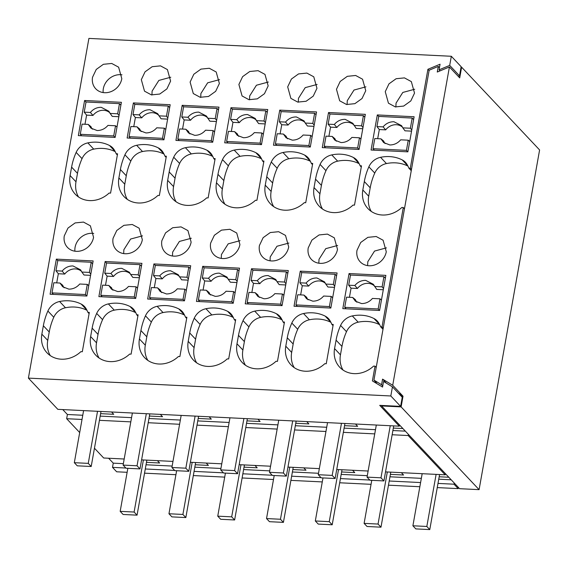 <?xml version="1.0" encoding="UTF-8"?>
<svg xmlns="http://www.w3.org/2000/svg" width="568" height="568" viewBox="0 0 568 568"><rect width="100%" height="100%" fill="white"/><g stroke="black" fill="none" stroke-linecap="round" stroke-linejoin="round"><path stroke-width="0.85" d="M157.414 460.648L159.629 462.991L146.466 462.345M108.63 458.241L113.259 463.154L123.362 463.651M146.033 464.773L172.147 466.058M194.817 467.173L220.938 468.465M243.608 469.58L269.722 470.865M292.392 471.987L318.506 473.272M341.176 474.386L367.297 475.672M389.96 476.793L421.342 478.341M438.752 479.193L451.212 479.811M439.185 476.772L448.791 477.248M303.774 467.862L305.989 470.205L292.825 469.558M254.989 465.455L257.197 467.805L244.034 467.152M206.205 463.055L208.413 465.398L195.25 464.752M390.394 474.365L403.557 475.018L401.349 472.668M352.558 470.261L354.773 472.611L341.609 471.965M392.147 434.747L408.158 435.535L408.371 434.35M408.158 435.535L445.184 474.827L445.397 473.641M393.333 428.08L402.904 428.549M62.771 409.585L67.4 414.498L82.772 415.251M100.174 416.11L131.556 417.657M148.965 418.517L180.34 420.064M197.749 420.916L229.131 422.464M246.533 423.323L277.915 424.871M295.325 425.73L326.699 427.271M344.109 428.13L375.491 429.678M392.893 430.537L405.353 431.147M111.562 411.985L113.735 414.299L100.614 413.653M257.922 419.198L260.094 421.513L246.974 420.867M209.13 416.798L211.31 419.106L198.189 418.46M160.346 414.391L162.526 416.699L149.398 416.053M344.549 425.673L357.67 426.32L355.49 424.012M306.706 421.605L308.885 423.913L295.758 423.266M379.665 324.69A36.735 32.284 -43.3 0 0 358.195 322.177A14.988 13.171 -43.3 0 0 346.494 331.691A62.26 54.713 -43.3 0 0 341.957 346.423L340.452 354.844A25.475 22.386 -43.3 0 0 343.008 370.038M407.923 166.069A36.735 32.284 -43.3 0 0 386.446 163.563A14.988 13.171 -43.3 0 0 374.752 173.07A62.26 54.713 -43.3 0 0 370.208 187.802L368.71 196.223A25.475 22.386 -43.3 0 0 371.266 211.417M103.149 92.57A15.734 13.831 136.7 0 1 103.326 88.7A15.734 13.831 136.7 0 1 121.985 74.82M310.348 161.255A36.735 32.284 -43.3 0 0 288.871 158.749A14.988 13.171 -43.3 0 0 277.177 168.263A62.26 54.713 -43.3 0 0 272.64 182.988L271.135 191.416A25.475 22.386 -43.3 0 0 273.691 206.61M282.097 319.876A36.735 32.284 -43.3 0 0 260.62 317.37A14.988 13.171 -43.3 0 0 248.926 326.884A62.26 54.713 -43.3 0 0 244.382 341.609L242.884 350.03A25.475 22.386 -43.3 0 0 245.44 365.231M365.92 86.84L354.006 90.042L347.261 100.721L347.084 104.597M219.56 79.626L207.647 82.829L200.902 93.507L200.724 97.384M240.094 240.654L228.18 243.857L221.435 254.535L221.257 258.404M288.878 243.054L276.964 246.256L270.219 256.935L270.041 260.811M212.78 156.448A36.735 32.284 -43.3 0 0 191.302 153.942A14.988 13.171 -43.3 0 0 179.609 163.456A62.26 54.713 -43.3 0 0 175.065 178.182L173.567 186.602A25.475 22.386 -43.3 0 0 176.123 201.796M268.344 82.033L256.431 85.235L249.686 95.914L249.508 99.783M233.306 317.476A36.735 32.284 -43.3 0 0 211.836 314.963A14.988 13.171 -43.3 0 0 200.135 324.477A62.26 54.713 -43.3 0 0 195.598 339.21L194.093 347.63A25.475 22.386 -43.3 0 0 196.649 362.824M261.564 158.855A36.735 32.284 -43.3 0 0 240.086 156.349A14.988 13.171 -43.3 0 0 228.393 165.863A62.26 54.713 -43.3 0 0 223.849 180.588L222.351 189.009A25.475 22.386 -43.3 0 0 224.907 204.203M163.989 154.049A36.735 32.284 -43.3 0 0 142.511 151.535A14.988 13.171 -43.3 0 0 130.817 161.049A62.26 54.713 -43.3 0 0 126.281 175.775L124.775 184.202A25.475 22.386 -43.3 0 0 127.331 199.396M135.738 312.663A36.735 32.284 -43.3 0 0 114.26 310.156A14.988 13.171 -43.3 0 0 102.567 319.67A62.26 54.713 -43.3 0 0 98.023 334.396L96.524 342.824A25.475 22.386 -43.3 0 0 99.081 358.017M170.776 77.227L158.855 80.429L152.11 91.107L151.933 94.977M191.302 238.248L179.389 241.45L172.644 252.128L172.466 256.005M317.129 84.44L305.215 87.642L298.47 98.314L298.292 102.19M184.522 315.07A36.735 32.284 -43.3 0 0 163.044 312.563A14.988 13.171 -43.3 0 0 151.351 322.077A62.26 54.713 -43.3 0 0 146.807 336.803L145.309 345.223A25.475 22.386 -43.3 0 0 147.865 360.417M337.662 245.461L325.748 248.663L319.003 259.342L318.825 263.211M86.947 310.263A36.735 32.284 -43.3 0 0 65.476 307.757A14.988 13.171 -43.3 0 0 53.775 317.264A62.26 54.713 -43.3 0 0 49.238 331.996L47.74 340.417A25.475 22.386 -43.3 0 0 50.289 355.611M330.881 322.283A36.735 32.284 -43.3 0 0 309.404 319.777A14.988 13.171 -43.3 0 0 297.71 329.291A62.26 54.713 -43.3 0 0 293.166 344.016L291.668 352.437A25.475 22.386 -43.3 0 0 294.224 367.631M359.139 163.662A36.735 32.284 -43.3 0 0 337.662 161.156A14.988 13.171 -43.3 0 0 325.968 170.67A62.26 54.713 -43.3 0 0 321.424 185.395L319.926 193.816A25.475 22.386 -43.3 0 0 322.482 209.01M414.704 89.247L402.79 92.449L396.045 103.127L395.868 106.997M386.453 247.868L374.532 251.07L367.794 261.749L367.61 265.618M142.518 235.848L130.604 239.043L123.859 249.721L123.682 253.598M115.205 151.642A36.735 32.284 -43.3 0 0 93.727 149.136A14.988 13.171 -43.3 0 0 82.033 158.649A62.26 54.713 -43.3 0 0 77.489 173.375L75.991 181.796A25.475 22.386 -43.3 0 0 78.547 196.989M74.898 251.191A15.734 13.831 136.7 0 1 75.075 247.321A15.734 13.831 136.7 0 1 93.734 233.441M79.69 432.539L66.655 418.708L82.019 419.461M99.428 420.32L130.803 421.868M148.213 422.727L179.594 424.275M196.997 425.134L228.379 426.675M245.788 427.534L277.163 429.081M294.572 429.94L325.954 431.488M343.356 432.34L374.738 433.888M94.458 448.216L103.681 458L124.193 459.008M445.184 474.827L385.53 471.887M368.121 471.028L336.739 469.487M319.337 468.628L287.955 467.081M270.546 466.221L239.171 464.674M221.761 463.822L190.386 462.274M172.977 461.415L141.595 459.867M66.655 418.708L67.4 414.498M113.259 463.154L112.507 467.365L125.869 468.025M145.28 468.983L174.653 470.432M194.071 471.383L223.437 472.832M242.856 473.79L272.228 475.238M291.64 476.197L321.012 477.645M340.424 478.597L369.796 480.045M389.215 481.004L420.59 482.551M437.999 483.411L454.017 484.199L454.222 483.013M112.507 467.365L116.674 471.788L127.133 472.306M144.535 473.165L175.917 474.713M193.326 475.565L224.701 477.113M242.11 477.972L273.492 479.52M290.894 480.379L322.276 481.92M339.685 482.779L371.06 484.326M388.469 485.186L419.844 486.733M437.253 487.592L458.184 488.622L458.39 487.436M454.017 484.199L458.184 488.622M429.096 70.538L427.917 69.282L440.065 64.212L439.064 69.828L449.7 65.398L451.326 56.275L88.906 38.411L28.4 378.11L390.812 395.974L400.625 406.383L379.715 405.353L399.332 426.17L399.538 424.985M399.332 426.17L57.822 409.336L28.4 378.11M383.002 329.305L380.638 326.792A37.467 32.923 -43.3 0 0 378.735 322.993A14.988 13.171 -43.3 0 0 377.195 320.948A14.988 13.171 -43.3 0 0 373.985 318.541A36.735 32.284 -43.3 0 0 352.309 315.936A14.988 13.171 -43.3 0 0 340.608 325.45A62.26 54.713 -43.3 0 0 336.071 340.175L334.573 348.596A25.475 22.386 -43.3 0 0 339.728 367.24A25.475 22.386 -43.3 0 0 373.581 366.097L375.029 366.168L376.215 367.425M411.26 170.684L408.889 168.178A37.467 32.923 -43.3 0 0 406.993 164.372A14.988 13.171 -43.3 0 0 405.453 162.327A14.988 13.171 -43.3 0 0 402.236 159.92A36.735 32.284 -43.3 0 0 380.56 157.315A14.988 13.171 -43.3 0 0 368.866 166.829A62.26 54.713 -43.3 0 0 364.322 181.554L362.824 189.975A25.475 22.386 -43.3 0 0 367.979 208.619A25.475 22.386 -43.3 0 0 401.839 207.476L403.287 207.547L382.03 326.863L383.215 328.119M382.03 326.863L380.638 326.792M403.287 207.547L404.466 208.804M427.917 69.282L410.288 168.242L411.466 169.498M410.288 168.242L408.889 168.178M439.064 69.828L440.051 70.872M458.241 76.332L459.505 75.807L461.131 66.683L451.326 56.275M449.7 65.398L459.505 75.807M121.808 78.696L118.62 67.18L111.726 63.46L103.397 64.298L96.255 69.438L92.534 77.248A15.734 13.831 -43.3 0 0 95.722 88.764A15.734 13.831 -43.3 0 0 110.952 91.647A15.734 13.831 -43.3 0 0 121.808 78.696M271.291 162.022A62.26 54.713 -43.3 0 0 266.754 176.747L265.249 185.168A25.475 22.386 -43.3 0 0 270.404 203.805A25.475 22.386 -43.3 0 0 304.263 202.669L305.712 202.74L312.712 163.435L311.321 163.364A37.467 32.923 -43.3 0 0 309.418 159.558A14.988 13.171 -43.3 0 0 307.877 157.513A14.988 13.171 -43.3 0 0 304.661 155.114A36.735 32.284 -43.3 0 0 282.985 152.508A14.988 13.171 -43.3 0 0 271.291 162.022L277.177 168.263M312.499 164.621L311.321 163.364M238.496 335.368L236.998 343.789A25.475 22.386 -43.3 0 0 242.153 362.427A25.475 22.386 -43.3 0 0 276.012 361.291L277.461 361.362L284.461 322.056L283.063 321.985A37.467 32.923 -43.3 0 0 281.16 318.179A14.988 13.171 -43.3 0 0 279.626 316.135A14.988 13.171 -43.3 0 0 276.41 313.735A36.735 32.284 -43.3 0 0 254.734 311.129A14.988 13.171 -43.3 0 0 243.04 320.636A62.26 54.713 -43.3 0 0 238.496 335.368L244.382 341.609M284.248 323.242L283.063 321.985M336.469 89.275L339.657 100.784L346.558 104.505L354.886 103.667L362.029 98.527L365.742 90.717L362.554 79.208L355.653 75.48L347.325 76.325L340.182 81.458L336.469 89.275M219.383 83.503L216.195 71.994L209.294 68.266L200.965 69.111L193.823 74.245L190.11 82.062L193.297 93.571L200.199 97.291L208.527 96.453L215.67 91.313L219.383 83.503M210.643 243.083A15.734 13.831 -43.3 0 0 213.824 254.599A15.734 13.831 -43.3 0 0 229.06 257.474A15.734 13.831 -43.3 0 0 239.916 244.524L236.728 233.015L229.827 229.294L221.499 230.132L214.356 235.273L210.643 243.083M288.7 246.931L285.512 235.422L278.618 231.694L270.283 232.539L263.14 237.672L259.427 245.49A15.734 13.831 -43.3 0 0 262.615 256.999A15.734 13.831 -43.3 0 0 277.844 259.881A15.734 13.831 -43.3 0 0 288.7 246.931M185.416 147.694A14.988 13.171 -43.3 0 0 173.723 157.208A62.26 54.713 -43.3 0 0 169.179 171.941L167.681 180.361A25.475 22.386 -43.3 0 0 172.835 198.999A25.475 22.386 -43.3 0 0 206.695 197.856L208.136 197.927L215.137 158.628L213.745 158.557A37.467 32.923 -43.3 0 0 211.843 154.752A14.988 13.171 -43.3 0 0 210.302 152.707A14.988 13.171 -43.3 0 0 207.093 150.307A36.735 32.284 -43.3 0 0 185.416 147.694L191.302 153.942M214.931 159.814L213.745 158.557M251.489 268.742L288.288 270.56L282.04 305.648L245.241 303.837L251.489 268.742L252.909 270.247M238.894 84.462L242.082 95.971L248.983 99.698L257.311 98.853L264.454 93.72L268.167 85.903L264.979 74.394L258.085 70.673L249.75 71.511L242.614 76.652L238.894 84.462M205.95 308.722A14.988 13.171 -43.3 0 0 194.256 318.236A62.26 54.713 -43.3 0 0 189.712 332.962L188.214 341.382A25.475 22.386 -43.3 0 0 193.369 360.027A25.475 22.386 -43.3 0 0 227.221 358.884L228.67 358.955L235.67 319.649L234.279 319.578A37.467 32.923 -43.3 0 0 232.376 315.78A14.988 13.171 -43.3 0 0 230.835 313.735A14.988 13.171 -43.3 0 0 227.626 311.328A36.735 32.284 -43.3 0 0 205.95 308.722L211.836 314.963M235.464 320.835L234.279 319.578M255.877 152.707A36.735 32.284 -43.3 0 0 234.201 150.101A14.988 13.171 -43.3 0 0 222.507 159.615A62.26 54.713 -43.3 0 0 217.963 174.34L216.465 182.761A25.475 22.386 -43.3 0 0 221.619 201.406A25.475 22.386 -43.3 0 0 255.479 200.263L256.928 200.334L263.928 161.028L262.53 160.964A37.467 32.923 -43.3 0 0 260.634 157.158A14.988 13.171 -43.3 0 0 259.093 155.114A14.988 13.171 -43.3 0 0 255.877 152.707L261.436 158.607M263.715 162.214L262.53 160.964M118.889 177.954A25.475 22.386 -43.3 0 0 124.044 196.599A25.475 22.386 -43.3 0 0 157.904 195.456L159.352 195.527L166.353 156.221L164.961 156.15A37.467 32.923 -43.3 0 0 163.059 152.352A14.988 13.171 -43.3 0 0 161.518 150.307A14.988 13.171 -43.3 0 0 158.302 147.9A36.735 32.284 -43.3 0 0 136.632 145.294A14.988 13.171 -43.3 0 0 124.932 154.808A62.26 54.713 -43.3 0 0 120.395 169.534L118.889 177.954L124.775 184.202M166.14 157.407L164.961 156.15M129.653 354.077L131.101 354.148L138.102 314.842L136.703 314.771A37.467 32.923 -43.3 0 0 134.801 310.966A14.988 13.171 -43.3 0 0 133.267 308.921A14.988 13.171 -43.3 0 0 130.051 306.521A36.735 32.284 -43.3 0 0 108.374 303.916A14.988 13.171 -43.3 0 0 96.681 313.429A62.26 54.713 -43.3 0 0 92.137 328.155L90.639 336.575A25.475 22.386 -43.3 0 0 95.793 355.213A25.475 22.386 -43.3 0 0 129.653 354.077M137.889 316.028L136.703 314.771M141.326 79.655L144.513 91.164L151.407 94.884L159.743 94.047L166.886 88.913L170.599 81.096L167.411 69.587L160.51 65.867L152.181 66.704L145.039 71.838L141.326 79.655M133.388 102.914L127.133 138.003L163.932 139.82L170.187 104.725L133.388 102.914L134.801 104.42L132.997 114.558L139.16 114.864C142.121 111.363 145.742 109.659 150.03 109.738L157.648 113.643L161.071 118.79L167.617 119.117M105.13 261.529L98.882 296.624L135.681 298.441L141.929 263.346L105.13 261.529L106.55 263.041M161.724 292.612A11.992 10.536 -43.3 0 1 160.29 290.099L157.563 287.848L160.247 291.569L166.431 293.954C170.691 293.954 174.312 292.25 177.294 288.821L184.849 289.197L183.045 299.357L184.444 300.841L147.666 299.031L153.914 263.935L155.334 265.441L153.53 275.579L159.693 275.885C162.647 272.391 166.275 270.68 170.556 270.759L178.182 274.671L181.604 279.818L188.15 280.138M184.465 300.841L190.713 265.746L153.914 263.935M182.172 105.314L218.971 107.132L212.716 142.22L175.924 140.41L182.172 105.314L183.592 106.819L181.781 116.965L187.951 117.264C190.905 113.77 194.526 112.059 198.814 112.137L206.44 116.049L209.855 121.197L216.408 121.524M161.859 240.676A15.734 13.831 -43.3 0 0 165.039 252.192A15.734 13.831 -43.3 0 0 180.276 255.075A15.734 13.831 -43.3 0 0 191.125 242.124L187.937 230.608L181.043 226.888L172.715 227.732L165.572 232.866L161.859 240.676M279.747 110.121L273.492 145.216L310.291 147.034L316.539 111.939L279.747 110.121L281.16 111.633M316.958 88.31L313.77 76.801L306.869 73.08L298.541 73.918L291.398 79.051L287.685 86.868L290.873 98.378L297.767 102.098L306.095 101.26L313.238 96.127L316.958 88.31M183.592 313.373A14.988 13.171 -43.3 0 0 182.051 311.328A14.988 13.171 -43.3 0 0 178.835 308.928A36.735 32.284 -43.3 0 0 157.158 306.315A14.988 13.171 -43.3 0 0 145.465 315.829A62.26 54.713 -43.3 0 0 140.928 330.555L139.423 338.982A25.475 22.386 -43.3 0 0 144.577 357.62A25.475 22.386 -43.3 0 0 178.437 356.477L179.886 356.548L186.886 317.249L185.495 317.178A37.467 32.923 -43.3 0 0 183.592 313.373M186.673 318.435L185.495 317.178M238.766 136.391A11.992 10.536 -43.3 0 1 237.332 133.878L234.605 131.634L237.289 135.354L243.466 137.74C247.733 137.74 251.354 136.029 254.336 132.607L261.891 132.983L260.08 143.143L261.479 144.627L267.755 109.532L230.956 107.721L232.376 109.226M261.507 144.627L224.708 142.816L230.956 107.721M210.515 295.012A11.992 10.536 -43.3 0 1 209.074 292.499L206.347 290.255L209.031 293.976L215.215 296.354C219.475 296.361 223.096 294.65 226.078 291.228L233.64 291.597L231.829 301.757L233.228 303.248L239.504 268.153L202.705 266.342L204.125 267.847M202.705 266.342L196.45 301.43L233.249 303.248M300.273 271.149L337.072 272.959L330.825 308.055L294.025 306.244L300.273 271.149L301.693 272.654M328.531 112.528L322.276 147.623L359.075 149.434L365.33 114.346L328.531 112.528L329.951 114.033L328.141 124.172L334.311 124.477C337.264 120.984 340.885 119.273 345.174 119.351L352.792 123.263L356.214 128.411L362.767 128.73M308.218 247.889A15.734 13.831 -43.3 0 0 311.399 259.406A15.734 13.831 -43.3 0 0 326.628 262.288A15.734 13.831 -43.3 0 0 337.484 249.338L334.296 237.822L327.402 234.101L319.074 234.946L311.931 240.079L308.218 247.889M80.862 351.67L82.31 351.741L89.311 312.435L87.919 312.372A37.467 32.923 -43.3 0 0 86.016 308.566A14.988 13.171 -43.3 0 0 84.476 306.521A14.988 13.171 -43.3 0 0 81.267 304.114A36.735 32.284 -43.3 0 0 59.59 301.509A14.988 13.171 -43.3 0 0 47.897 311.023A62.26 54.713 -43.3 0 0 43.353 325.748L41.855 334.169A25.475 22.386 -43.3 0 0 47.009 352.813A25.475 22.386 -43.3 0 0 80.862 351.67M89.105 313.621L87.919 312.372M285.782 346.196A25.475 22.386 -43.3 0 0 290.937 364.834A25.475 22.386 -43.3 0 0 324.797 363.69L326.245 363.761L333.246 324.456L331.854 324.392A37.467 32.923 -43.3 0 0 329.951 320.586A14.988 13.171 -43.3 0 0 328.411 318.541A14.988 13.171 -43.3 0 0 325.194 316.135A36.735 32.284 -43.3 0 0 303.518 313.529A14.988 13.171 -43.3 0 0 291.824 323.043A62.26 54.713 -43.3 0 0 287.28 337.768L285.782 346.196L291.668 352.437M333.033 325.649L331.854 324.392M315.538 179.147L314.04 187.575A25.475 22.386 -43.3 0 0 319.195 206.212A25.475 22.386 -43.3 0 0 353.047 205.069L354.496 205.14L361.496 165.842L360.105 165.771A37.467 32.923 -43.3 0 0 358.202 161.965A14.988 13.171 -43.3 0 0 356.661 159.92A14.988 13.171 -43.3 0 0 353.452 157.521A36.735 32.284 -43.3 0 0 331.776 154.908A14.988 13.171 -43.3 0 0 320.082 164.422A62.26 54.713 -43.3 0 0 315.538 179.147L321.424 185.395M361.291 167.028L360.105 165.771M385.253 91.675L388.441 103.184L395.342 106.912L403.67 106.067L410.813 100.934L414.526 93.117L411.339 81.607L404.444 77.887L396.109 78.725L388.966 83.865L385.253 91.675M386.275 251.738L383.088 240.228L376.186 236.508L367.858 237.346L360.715 242.479L357.002 250.296A15.734 13.831 -43.3 0 0 360.183 261.812A15.734 13.831 -43.3 0 0 375.42 264.688A15.734 13.831 -43.3 0 0 386.275 251.738M356.867 302.226A11.992 10.536 -43.3 0 1 355.433 299.712L352.707 297.469L355.39 301.189L361.575 303.568C365.835 303.575 369.456 301.864 372.438 298.441L379.999 298.811L378.189 308.971L379.587 310.462L385.864 275.366L349.064 273.556L350.484 275.061L348.674 285.2L354.837 285.505C357.797 282.005 361.418 280.301 365.707 280.379L373.325 284.284L376.747 289.431L383.301 289.758M349.064 273.556L342.809 308.644L379.609 310.462M377.315 114.935L371.067 150.023L407.867 151.841L414.115 116.745L377.315 114.935L378.735 116.44M113.067 238.276A15.734 13.831 -43.3 0 0 116.255 249.785A15.734 13.831 -43.3 0 0 131.485 252.668A15.734 13.831 -43.3 0 0 142.341 239.717L139.153 228.208L132.259 224.488L123.923 225.326L116.781 230.459L113.067 238.276M117.356 155.007L116.177 153.75L117.569 153.814L110.568 193.12L109.12 193.049A25.475 22.386 -43.3 0 1 75.26 194.192A25.475 22.386 -43.3 0 1 70.105 175.555L71.603 167.127L77.489 173.375M116.177 153.75A37.467 32.923 -43.3 0 0 114.274 149.945A14.988 13.171 -43.3 0 0 112.734 147.9A14.988 13.171 -43.3 0 0 109.517 145.493A36.735 32.284 -43.3 0 0 87.841 142.887A14.988 13.171 -43.3 0 0 76.147 152.401A62.26 54.713 -43.3 0 0 71.603 167.127M64.283 235.869A15.734 13.831 -43.3 0 0 67.464 247.385A15.734 13.831 -43.3 0 0 82.701 250.268A15.734 13.831 -43.3 0 0 93.557 237.31L90.369 225.801L83.468 222.081L75.139 222.919L67.997 228.059L64.283 235.869M84.597 100.508L78.348 135.603L115.148 137.413L121.396 102.318L84.597 100.508L86.016 102.013M56.346 259.129L50.09 294.217L86.89 296.034L93.145 260.939L56.346 259.129L57.766 260.634M375.221 381.455L376.513 383.4M373.95 380.106L429.152 70.219L438.269 66.42L437.268 72.037L449.416 66.967L392.715 385.281L382.569 379.119L381.568 384.728L373.95 380.106L376.406 382.711L375.136 381.937M375.029 366.168L372.402 380.908L382.555 387.071L383.556 381.455L392.438 386.851L402.243 397.259L400.625 406.383M390.812 395.974L392.438 386.851M479.094 489.651L401.115 406.901L381.597 405.942L459.576 488.686L479.094 489.651L539.6 149.952L461.621 67.201L461.046 67.173M461.621 67.201L459.718 77.894L449.416 66.967M381.597 405.942L381.682 405.453M401.115 406.901L403.017 396.208L401.171 396.116M438.269 66.42L439.447 67.67M392.715 385.281L403.017 396.208M398.416 393.191L402.527 395.69L400.681 395.598M381.568 384.728L382.747 385.984M382.569 379.119L386.396 383.18M146.856 460.13L137.058 515.162L123.114 514.473L120.175 511.349L127.843 468.309M137.058 515.162L134.112 512.038L120.175 511.349M134.112 512.038L143.392 459.959M195.648 462.529L185.843 517.562L171.905 516.88L168.959 513.756L176.627 470.709M185.843 517.562L182.903 514.445L168.959 513.756M182.903 514.445L192.176 462.359M244.432 464.936L234.627 519.968L220.689 519.28L217.75 516.163L225.418 473.116M234.627 519.968L231.687 516.845L217.75 516.163M231.687 516.845L240.967 464.766M293.216 467.343L283.418 522.375L269.473 521.687L266.534 518.563L274.202 475.522M283.418 522.375L280.471 519.251L266.534 518.563M280.471 519.251L289.751 467.166M342.007 469.743L332.202 524.775L318.265 524.094L315.318 520.97L322.986 477.922M332.202 524.775L329.255 521.658L315.318 520.97M329.255 521.658L338.535 469.573M390.791 472.15L380.986 527.182L367.049 526.493L364.109 523.369L371.77 480.329M380.986 527.182L378.047 524.058L364.109 523.369M378.047 524.058L387.319 471.98M439.575 474.55L429.777 529.589L415.833 528.9L412.893 525.776L422.173 473.698M429.777 529.589L426.831 526.465L412.893 525.776M426.831 526.465L436.11 474.379M88.26 463.374L74.323 462.693L77.262 465.817L91.199 466.498L88.26 463.374L97.533 411.296M83.595 410.607L74.323 462.693M101.005 411.466L91.199 466.498M137.044 465.781L123.107 465.093L126.046 468.217L139.991 468.905L137.044 465.781L146.324 413.703M132.379 413.014L123.107 465.093M149.789 413.873L139.991 468.905M185.828 468.188L171.891 467.5L174.837 470.623L188.775 471.312L185.828 468.188L195.108 416.103M181.171 415.421L171.891 467.5M198.58 416.273L188.775 471.312M234.619 470.588L220.675 469.906L223.622 473.023L237.559 473.712L234.619 470.588L243.892 418.51M229.955 417.821L220.675 469.906M247.364 418.68L237.559 473.712M283.404 472.995L269.466 472.306L272.406 475.43L286.343 476.119L283.404 472.995L292.683 420.916M278.739 420.228L269.466 472.306M296.148 421.087L286.343 476.119M332.188 475.402L318.25 474.713L321.197 477.837L335.134 478.519L332.188 475.402L341.467 423.316M327.53 422.627L318.25 474.713M344.932 423.487L335.134 478.519M380.979 477.802L367.035 477.12L369.981 480.237L383.918 480.926L380.979 477.802L390.251 425.723M376.314 425.034L367.035 477.12M393.723 425.894L383.918 480.926M55.955 270.773L57.766 260.613L91.221 262.26L89.41 272.42L81.856 272.051L80.606 269.857L72.988 265.952C68.7 265.874 65.079 267.578 62.118 271.078L55.955 270.773L58.341 273.74L64.716 274.06L62.118 271.078M81.856 272.051L84.028 275.011L90.582 275.331M81.558 271.397A11.992 10.536 -43.3 0 0 75.374 268.92A11.992 10.536 -43.3 0 0 64.716 274.06M88.736 285.683L87.28 284.39L79.719 284.014C76.737 287.436 73.116 289.147 68.856 289.14L62.672 286.762L59.988 283.041L62.714 285.285A11.992 10.536 -43.3 0 0 64.156 287.798M56.715 282.878L58.341 273.74M89.41 272.42L90.795 274.138M91.221 262.26L92.641 263.765M87.28 284.39L85.47 294.551L86.868 296.034M85.47 294.551L52.015 292.896L53.413 294.387M52.015 292.896L53.825 282.736L59.988 283.041M104.746 273.18L106.55 263.019L140.005 264.667L138.194 274.827L130.64 274.45L129.397 272.264L121.772 268.352C117.484 268.274 113.863 269.985 110.909 273.485L104.746 273.18L107.132 276.147L113.501 276.46L110.909 273.485M130.64 274.45L132.82 277.411L139.366 277.738M130.342 273.804A11.992 10.536 -43.3 0 0 124.158 271.319A11.992 10.536 -43.3 0 0 113.501 276.46M137.52 288.082L136.064 286.79L128.51 286.421C125.528 289.843 121.9 291.554 117.64 291.547L111.456 289.169L108.779 285.448L111.505 287.692A11.992 10.536 -43.3 0 0 112.94 290.205M105.499 285.285L107.132 276.147M138.194 274.827L139.579 276.545M140.005 264.667L141.425 266.172M136.064 286.79L134.254 296.95L135.653 298.434M134.254 296.95L100.799 295.303L102.204 296.787M100.799 295.303L102.609 285.143L108.779 285.448M179.133 276.204A11.992 10.536 -43.3 0 0 172.949 273.726A11.992 10.536 -43.3 0 0 162.292 278.867L159.693 275.885M154.29 287.692L155.916 278.554L162.292 278.867M155.341 265.419L188.796 267.074L186.986 277.234L188.363 278.952M186.986 277.234L179.424 276.857M186.311 290.489L184.849 289.197M188.796 267.074L190.209 268.579M153.53 275.579L155.916 278.554M183.045 299.357L149.59 297.71L150.989 299.194M149.59 297.71L151.4 287.55L157.563 287.848M202.314 277.986L204.125 267.826L237.58 269.473L235.77 279.634L228.208 279.264L226.966 277.07L219.347 273.158C215.059 273.087 211.438 274.791 208.477 278.292L202.314 277.986L204.7 280.954L211.076 281.274L208.477 278.292M228.208 279.264L230.388 282.225L236.941 282.544M227.917 278.611A11.992 10.536 -43.3 0 0 221.733 276.133A11.992 10.536 -43.3 0 0 211.076 281.274M203.074 290.092L204.7 280.954M235.77 279.634L237.147 281.352M235.095 292.896L233.64 291.597M237.58 269.473L239 270.979M231.829 301.757L198.374 300.11L199.773 301.594M198.374 300.11L200.184 289.95L206.347 290.255M251.106 280.393L252.909 270.233L286.364 271.88L284.554 282.04L276.999 281.664L275.757 279.477L268.131 275.565C263.843 275.487 260.222 277.198 257.269 280.691L251.106 280.393L253.491 283.361L259.86 283.673L257.269 280.691M276.999 281.664L279.179 284.625L285.725 284.951M276.701 281.018A11.992 10.536 -43.3 0 0 270.517 278.533A11.992 10.536 -43.3 0 0 259.86 283.673M283.879 295.296L282.424 294.004L274.869 293.635C271.88 297.057 268.259 298.768 263.999 298.761L257.815 296.382L255.131 292.662L257.858 294.906A11.992 10.536 -43.3 0 0 259.299 297.419M251.858 292.499L253.491 283.361M284.554 282.04L285.938 283.759M286.364 271.88L287.784 273.385M282.424 294.004L280.613 304.164L282.012 305.648M280.613 304.164L247.158 302.517L248.564 304.001M247.158 302.517L248.969 292.357L255.131 292.662M299.89 282.793L301.7 272.633L335.148 274.28L333.345 284.44L325.784 284.071L324.541 281.884L316.916 277.972C312.634 277.894 309.006 279.605 306.053 283.098L299.89 282.793L302.275 285.768L308.651 286.08L306.053 283.098M325.784 284.071L327.963 287.032L334.509 287.351M325.492 283.418A11.992 10.536 -43.3 0 0 319.308 280.94A11.992 10.536 -43.3 0 0 308.651 286.08M332.671 297.703L331.208 296.411L323.654 296.034C320.671 299.464 317.05 301.168 312.783 301.168L306.606 298.782L303.923 295.062L306.649 297.305A11.992 10.536 -43.3 0 0 308.083 299.819M300.649 294.906L302.275 285.768M333.345 284.44L334.722 286.166M335.148 274.28L336.568 275.792M331.208 296.411L329.404 306.571L330.803 308.055M329.404 306.571L295.949 304.924L297.348 306.408M295.949 304.924L297.76 294.764L303.923 295.062M374.276 285.825A11.992 10.536 -43.3 0 0 368.092 283.347A11.992 10.536 -43.3 0 0 357.435 288.48L354.837 285.505M349.434 297.305L351.059 288.168L357.435 288.48M350.484 275.04L383.94 276.687L382.129 286.847L383.506 288.565M382.129 286.847L374.568 286.478M381.455 300.103L379.999 298.811M383.94 276.687L385.36 278.192M348.674 285.2L351.059 288.168M378.189 308.971L344.733 307.324L346.132 308.807M344.733 307.324L346.544 297.163L352.707 297.469M84.213 112.152L86.024 101.992L119.472 103.639L117.668 113.799L110.107 113.43L108.864 111.243L101.239 107.331C96.951 107.253 93.329 108.964 90.376 112.457L84.213 112.152L86.599 115.126L92.967 115.439L90.376 112.457M110.107 113.43L112.287 116.39L118.833 116.71M109.816 112.776A11.992 10.536 -43.3 0 0 103.632 110.298A11.992 10.536 -43.3 0 0 92.967 115.439M116.994 127.062L115.531 125.769L107.977 125.393C104.995 128.822 101.374 130.526 97.107 130.526L90.93 128.141L88.246 124.42L90.972 126.664A11.992 10.536 -43.3 0 0 92.406 129.177M84.973 124.264L86.599 115.126M117.668 113.799L119.046 115.524M119.472 103.639L120.892 105.151M115.531 125.769L113.721 135.929L115.126 137.413M113.721 135.929L80.273 134.282L81.671 135.766M80.273 134.282L82.083 124.122L88.246 124.42M158.6 115.183A11.992 10.536 -43.3 0 0 152.416 112.705A11.992 10.536 -43.3 0 0 141.759 117.839L139.16 114.864M165.778 129.461L164.322 128.169L156.761 127.8C153.779 131.222 150.158 132.933 145.898 132.926L139.714 130.548L137.03 126.827L139.756 129.071A11.992 10.536 -43.3 0 0 141.191 131.584M133.757 126.664L135.383 117.526L141.759 117.839M134.808 104.398L168.263 106.046L166.452 116.206L167.83 117.924M166.452 116.206L158.891 115.837M168.263 106.046L169.683 107.551M164.322 128.169L162.512 138.329L163.911 139.82M132.997 114.558L135.383 117.526M162.512 138.329L129.057 136.682L130.455 138.166M129.057 136.682L130.867 126.522L137.03 126.827M207.384 117.583A11.992 10.536 -43.3 0 0 201.2 115.105A11.992 10.536 -43.3 0 0 190.543 120.246L187.951 117.264M214.562 131.868L213.106 130.576L205.545 130.207C202.563 133.629 198.942 135.34 194.682 135.333L188.498 132.947L185.814 129.234L188.541 131.478A11.992 10.536 -43.3 0 0 189.982 133.991M182.541 129.071L184.174 119.933L190.543 120.246M183.592 106.805L217.047 108.453L215.236 118.613L216.621 120.331M215.236 118.613L207.682 118.236M217.047 108.453L218.467 109.958M213.106 130.576L211.296 140.736L212.695 142.22M181.781 116.965L184.174 119.933M211.296 140.736L177.841 139.089L179.239 140.573M177.841 139.089L179.651 128.929L185.814 129.234M230.572 119.365L232.383 109.205L265.831 110.852L264.021 121.012L256.466 120.643L255.224 118.449L247.598 114.544C243.31 114.466 239.689 116.177 236.735 119.671L230.572 119.365L232.958 122.333L239.327 122.652L236.735 119.671M256.466 120.643L258.646 123.604L265.192 123.923M256.175 119.99A11.992 10.536 -43.3 0 0 249.984 117.512A11.992 10.536 -43.3 0 0 239.327 122.652M231.332 131.471L232.958 122.333M264.021 121.012L265.405 122.731M263.346 134.275L261.891 132.983M265.831 110.852L267.251 112.357M260.08 143.143L226.632 141.489L228.031 142.98M226.632 141.489L228.442 131.329L234.605 131.634M279.357 121.772L281.167 111.612L314.622 113.259L312.812 123.419L305.25 123.05L304.008 120.856L296.389 116.944C292.101 116.866 288.48 118.577 285.519 122.077L279.357 121.772L281.742 124.74L288.118 125.052L285.519 122.077M305.25 123.05L307.43 126.004L313.976 126.33M304.959 122.397A11.992 10.536 -43.3 0 0 298.775 119.919A11.992 10.536 -43.3 0 0 288.118 125.052M312.137 136.675L310.682 135.383L303.12 135.014C300.138 138.436 296.517 140.147 292.257 140.14L286.073 137.761L283.389 134.041L286.116 136.284A11.992 10.536 -43.3 0 0 287.55 138.798M280.116 133.878L281.742 124.74M312.812 123.419L314.189 125.137M314.622 113.259L316.042 114.764M310.682 135.383L308.871 145.543L310.27 147.027M308.871 145.543L275.416 143.896L276.815 145.38M275.416 143.896L277.227 133.736L283.389 134.041M353.743 124.797A11.992 10.536 -43.3 0 0 347.559 122.319A11.992 10.536 -43.3 0 0 336.902 127.459L334.311 124.477M360.921 139.082L359.466 137.79L351.904 137.413C348.922 140.843 345.301 142.554 341.041 142.547L334.857 140.161L332.173 136.441L334.9 138.691A11.992 10.536 -43.3 0 0 336.341 141.205M328.9 136.284L330.526 127.147L336.902 127.459M329.951 114.012L363.406 115.666L361.596 125.826L362.98 127.544M361.596 125.826L354.041 125.45M363.406 115.666L364.826 117.171M359.466 137.79L357.655 147.95L359.054 149.434M328.141 124.172L330.526 127.147M357.655 147.95L324.2 146.303L325.599 147.786M324.2 146.303L326.011 136.142L332.173 136.441M376.932 126.579L378.742 116.419L412.19 118.066L410.38 128.226L402.826 127.857L401.583 125.663L393.958 121.751C389.669 121.68 386.048 123.384 383.095 126.884L376.932 126.579L379.317 129.547L385.686 129.866L383.095 126.884M402.826 127.857L405.005 130.817L411.551 131.137M402.535 127.204A11.992 10.536 -43.3 0 0 396.343 124.726A11.992 10.536 -43.3 0 0 385.686 129.866M409.705 141.489L408.25 140.197L400.696 139.82C397.714 143.243 394.085 144.954 389.825 144.946L383.641 142.568L380.965 138.848L383.691 141.091A11.992 10.536 -43.3 0 0 385.125 143.605M377.692 138.684L379.317 129.547M410.38 128.226L411.764 129.944M412.19 118.066L413.61 119.571M408.25 140.197L406.44 150.357L407.838 151.841M406.44 150.357L372.991 148.702L374.39 150.186M372.991 148.702L374.795 138.542L380.965 138.848M340.452 354.844L334.573 348.596M336.071 340.175L341.957 346.423M346.494 331.691L340.608 325.45M358.195 322.177L352.309 315.936M379.545 324.442L373.985 318.541M368.71 196.223L362.824 189.975M364.322 181.554L370.208 187.802M374.752 173.07L368.866 166.829M386.446 163.563L380.56 157.315M407.796 165.821L402.236 159.92M272.64 182.988L266.754 176.747M288.871 158.749L282.985 152.508M310.227 161.014L304.661 155.114M271.135 191.416L265.249 185.168M242.884 350.03L236.998 343.789M248.926 326.884L243.04 320.636M260.62 317.37L254.734 311.129M281.969 319.635L276.41 313.735M179.609 163.456L173.723 157.208M212.652 156.207L207.093 150.307M173.567 186.602L167.681 180.361M169.179 171.941L175.065 178.182M200.135 324.477L194.256 318.236M233.185 317.228L227.626 311.328M194.093 347.63L188.214 341.382M189.712 332.962L195.598 339.21M240.086 156.349L234.201 150.101M222.351 189.009L216.465 182.761M217.963 174.34L223.849 180.588M228.393 165.863L222.507 159.615M120.395 169.534L126.281 175.775M130.817 161.049L124.932 154.808M142.511 151.535L136.632 145.294M163.868 153.8L158.302 147.9M96.524 342.824L90.639 336.575M92.137 328.155L98.023 334.396M102.567 319.67L96.681 313.429M114.26 310.156L108.374 303.916M135.61 312.421L130.051 306.521M184.394 314.828L178.835 308.928M145.309 345.223L139.423 338.982M140.928 330.555L146.807 336.803M151.351 322.077L145.465 315.829M163.044 312.563L157.158 306.315M47.74 340.417L41.855 334.169M43.353 325.748L49.238 331.996M53.775 317.264L47.897 311.023M65.476 307.757L59.59 301.509M86.826 310.014L81.267 304.114M287.28 337.768L293.166 344.016M297.71 329.291L291.824 323.043M309.404 319.777L303.518 313.529M330.753 322.042L325.194 316.135M319.926 193.816L314.04 187.575M325.968 170.67L320.082 164.422M337.662 161.156L331.776 154.908M359.011 163.421L353.452 157.521M75.991 181.796L70.105 175.555M82.033 158.649L76.147 152.401M93.727 149.136L87.841 142.887M115.077 151.4L109.517 145.493"/></g></svg>
